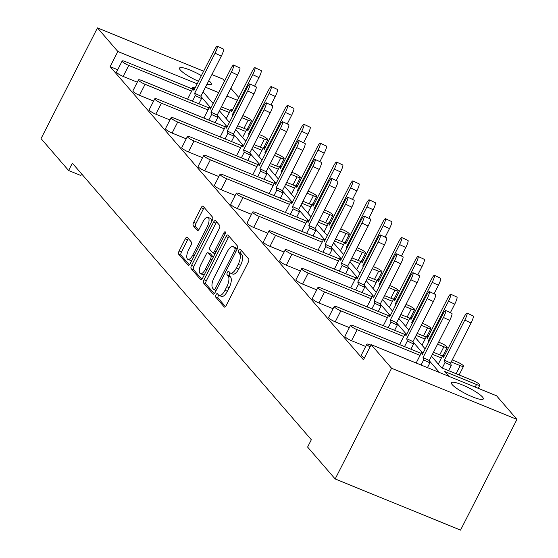 <?xml version="1.0" encoding="UTF-8"?>
<svg xmlns="http://www.w3.org/2000/svg" width="558" height="558" viewBox="0 0 558 558"><rect width="100%" height="100%" fill="white"/><g stroke="black" fill="none" stroke-linecap="round" stroke-linejoin="round"><path stroke-width="0.84" d="M188.527 250.089L190.941 245.353A2.741 1.116 -67.8 0 0 191.359 242.026L187.321 237.345A2.741 1.116 -67.8 0 0 187.132 237.206A2.741 1.116 -67.8 0 0 185.298 238.817L179.125 250.933A2.741 1.116 -67.8 0 0 178.7 254.26L188.151 265.19A2.741 1.116 -67.8 0 0 188.332 265.329A2.741 1.116 -67.8 0 0 190.173 263.718L212.173 220.543A2.741 1.116 -67.8 0 0 212.591 217.215L203.147 206.279A2.741 1.116 -67.8 0 0 202.959 206.139A2.741 1.116 -67.8 0 0 201.124 207.75L193.668 222.384A2.741 1.116 -67.8 0 0 193.242 225.711L197.288 230.391A2.741 1.116 -67.8 0 0 197.476 230.531A2.741 1.116 -67.8 0 0 199.311 228.919L203.007 221.659A7.331 2.978 -67.8 0 1 207.918 217.355A7.331 2.978 -67.8 0 1 207.29 226.618L192.81 255.048A7.331 2.978 -67.8 0 1 187.9 259.351A7.331 2.978 -67.8 0 1 188.527 250.089M201.033 264.373L201.033 264.373A7.331 2.978 -67.8 0 0 200.413 273.643A7.331 2.978 -67.8 0 0 205.316 269.333L210.422 259.317A2.741 1.116 -67.8 0 0 210.84 255.989L208.162 252.886A2.741 1.116 -67.8 0 0 207.974 252.753A2.741 1.116 -67.8 0 0 206.139 254.357L201.033 264.373M214.063 277.647L227.266 251.735A8.768 3.564 -67.8 0 1 233.139 246.58A8.768 3.564 -67.8 0 1 233.739 247.027L234.897 248.366A1.918 0.781 -67.8 0 1 234.604 250.695L215.29 288.598A1.918 0.781 -67.8 0 1 214.007 289.728A1.918 0.781 -67.8 0 1 213.874 289.63L212.717 288.284A8.768 3.564 -67.8 0 1 214.063 277.647M216.002 294.757A1.918 0.781 -67.8 0 0 215.709 297.086L224.211 306.928A2.741 1.116 -67.8 0 0 224.4 307.067A2.741 1.116 -67.8 0 0 226.234 305.456L248.24 262.281A2.741 1.116 -67.8 0 0 248.659 258.954L240.156 249.112A1.918 0.781 -67.8 0 0 240.024 249.014A1.918 0.781 -67.8 0 0 238.74 250.137A1.918 0.781 -67.8 0 0 238.44 252.467L239.542 253.744A8.768 3.564 -67.8 0 1 238.196 264.38L236.362 267.979A8.768 3.564 -67.8 0 1 230.489 273.134A8.768 3.564 -67.8 0 1 229.889 272.695L228.787 271.418A1.918 0.781 -67.8 0 0 228.654 271.321A1.918 0.781 -67.8 0 0 227.371 272.45A1.918 0.781 -67.8 0 0 227.078 274.78L228.173 276.05A8.768 3.564 -67.8 0 1 226.827 286.693L224.993 290.293A8.768 3.564 -67.8 0 1 219.12 295.447A8.768 3.564 -67.8 0 1 218.52 295.001L217.418 293.731A1.918 0.781 -67.8 0 0 217.285 293.634A1.918 0.781 -67.8 0 0 216.002 294.757M218.694 295.182A1.918 0.781 -67.8 0 0 218.366 295.719A1.918 0.781 -67.8 0 0 218.066 298.049L225.46 306.6M241.419 250.577A1.918 0.781 -67.8 0 0 241.098 251.1A1.918 0.781 -67.8 0 0 240.805 253.43L241.907 254.706L239.542 253.744M230.063 272.869A1.918 0.781 -67.8 0 0 229.729 273.413A1.918 0.781 -67.8 0 0 229.436 275.743L230.538 277.012L228.173 276.05M201.382 75.637A17.863 3.306 27 0 0 179.523 68.062A17.863 3.306 27 0 0 180.325 70.008A17.863 3.306 27 0 0 198.495 81.294M206.927 84.342A17.863 3.306 27 0 0 211.349 84.279A17.863 3.306 27 0 0 210.547 82.333A17.863 3.306 27 0 0 208.804 80.659M452.266 384.699A17.863 3.306 27 0 0 469.278 395.462A17.863 3.306 27 0 0 483.291 398.97A17.863 3.306 27 0 0 482.489 397.024A17.863 3.306 27 0 0 465.47 386.262A17.863 3.306 27 0 0 451.457 382.753A17.863 3.306 27 0 0 452.266 384.699M117.71 69.743L110.128 66.646L363.467 359.819L371.189 344.67L496.564 395.796L516.952 419.393L391.577 368.266L371.189 344.67M110.128 66.646L117.85 51.496L97.455 27.9L203.635 71.201M516.952 419.393L460.545 530.1L335.17 478.973L307.604 447.07L311.336 439.739L72.352 163.18L68.613 170.511L41.048 138.607L97.455 27.9M335.17 478.973L391.577 368.266M204.019 279.746A2.741 1.116 -67.8 0 0 203.6 283.073L213.044 294.003A2.741 1.116 -67.8 0 0 213.233 294.143A2.741 1.116 -67.8 0 0 215.067 292.531L237.073 249.356A2.741 1.116 -67.8 0 0 237.492 246.029L228.048 235.092A2.741 1.116 -67.8 0 0 227.859 234.96A2.741 1.116 -67.8 0 0 226.025 236.571L204.019 279.746L206.383 280.709A2.741 1.116 -67.8 0 0 205.958 284.036L214.286 293.675M200.594 279.6L191.15 268.663A2.741 1.116 -67.8 0 1 191.568 265.343L213.575 222.161A2.741 1.116 -67.8 0 1 215.409 220.549A2.741 1.116 -67.8 0 1 215.597 220.689L219.636 225.369A2.741 1.116 -67.8 0 1 219.217 228.689L210.296 246.204A2.741 1.116 -67.8 0 0 209.871 249.531L212.556 252.635A2.741 1.116 -67.8 0 0 212.744 252.774A2.741 1.116 -67.8 0 0 214.579 251.163L223.87 232.93A1.918 0.781 -67.8 0 1 225.153 231.8A1.918 0.781 -67.8 0 1 224.986 234.227L202.617 278.128A2.741 1.116 -67.8 0 1 200.782 279.739A2.741 1.116 -67.8 0 1 200.594 279.6L201.013 279.767M68.613 170.511L80.422 175.324L82.214 174.591M213.114 103.495L203.084 91.889M229.429 122.369L219.399 110.77M245.743 141.251L235.713 129.644M262.058 160.125L252.021 148.526M278.365 179.006L268.335 167.4M294.68 197.881L284.65 186.281M310.994 216.762L300.964 205.156M327.309 235.636L317.279 224.037M343.623 254.518L333.586 242.911M359.931 273.392L349.901 261.793M376.245 292.273L366.215 280.667M392.56 311.148L382.53 299.541M408.875 330.029L398.844 318.423M425.182 348.903L415.152 337.297M448.911 376.364L444.754 371.558L476.511 384.504A5.58 1.032 27 0 0 479.859 385.153A5.58 1.032 27 0 0 479.608 384.546A5.58 1.032 27 0 0 473.254 380.73L441.497 367.778L431.467 356.178M210.171 107.171L200.964 96.52M193.863 88.297L192.817 87.09L191.966 88.757M192.712 89.064L125.501 61.652A5.58 1.032 27 0 0 122.16 61.01A5.58 1.032 27 0 0 122.411 61.617A5.58 1.032 27 0 0 128.765 65.432L123.165 76.425L137.303 82.193M123.165 76.425A5.58 1.032 -153 0 1 116.81 72.617A5.58 1.032 -153 0 1 116.559 72.003L122.16 61.01M364.437 357.915A5.58 1.032 -153 0 1 361.507 355.781A5.58 1.032 -153 0 1 361.256 355.174L366.857 344.174A5.58 1.032 27 0 0 367.108 344.781A5.58 1.032 27 0 0 370.045 346.916M421.095 353.347L353.891 325.942A5.58 1.032 27 0 0 350.543 325.293A5.58 1.032 27 0 0 350.794 325.907A5.58 1.032 27 0 0 357.148 329.715L351.547 340.715L365.685 346.483M351.547 340.715A5.58 1.032 -153 0 1 345.193 336.899A5.58 1.032 -153 0 1 344.942 336.293L350.543 325.293M404.78 334.472L337.576 307.067A5.58 1.032 27 0 0 334.235 306.419A5.58 1.032 27 0 0 334.486 307.026A5.58 1.032 27 0 0 340.84 310.841L335.232 321.84L349.371 327.602M335.232 321.84A5.58 1.032 -153 0 1 328.878 318.025A5.58 1.032 -153 0 1 328.627 317.418L334.235 306.419M388.466 315.591L321.262 288.186A5.58 1.032 27 0 0 317.921 287.537A5.58 1.032 27 0 0 318.172 288.151A5.58 1.032 27 0 0 324.526 291.96L318.918 302.959L333.056 308.727M318.918 302.959A5.58 1.032 -153 0 1 312.564 299.144A5.58 1.032 -153 0 1 312.313 298.537L317.921 287.537M372.158 296.716L304.947 269.312A5.58 1.032 27 0 0 301.606 268.663A5.58 1.032 27 0 0 301.857 269.27A5.58 1.032 27 0 0 308.211 273.085L302.61 284.085L316.742 289.846M302.61 284.085A5.58 1.032 -153 0 1 296.256 280.269A5.58 1.032 -153 0 1 296.005 279.663L301.606 268.663M355.844 277.835L288.632 250.43A5.58 1.032 27 0 0 285.291 249.789A5.58 1.032 27 0 0 285.543 250.396A5.58 1.032 27 0 0 291.897 254.211L286.296 265.203L300.427 270.972M286.296 265.203A5.58 1.032 -153 0 1 279.942 261.395A5.58 1.032 -153 0 1 279.691 260.781L285.291 249.789M339.529 258.961L272.325 231.556A5.58 1.032 27 0 0 268.977 230.907A5.58 1.032 27 0 0 269.228 231.514A5.58 1.032 27 0 0 275.582 235.33L269.981 246.329L284.12 252.09M269.981 246.329A5.58 1.032 -153 0 1 263.627 242.514A5.58 1.032 -153 0 1 263.376 241.907L268.977 230.907M323.215 240.086L256.01 212.675A5.58 1.032 27 0 0 252.669 212.033A5.58 1.032 27 0 0 252.92 212.64A5.58 1.032 27 0 0 259.275 216.455L253.667 227.448L267.805 233.216M253.667 227.448A5.58 1.032 -153 0 1 247.313 223.639A5.58 1.032 -153 0 1 247.061 223.026L252.669 212.033M306.9 221.205L239.696 193.8A5.58 1.032 27 0 0 236.355 193.152A5.58 1.032 27 0 0 236.606 193.759A5.58 1.032 27 0 0 242.96 197.574L237.352 208.573L251.491 214.335M237.352 208.573A5.58 1.032 -153 0 1 231.005 204.758A5.58 1.032 -153 0 1 230.747 204.151L236.355 193.152M290.592 202.331L223.381 174.919A5.58 1.032 27 0 0 220.04 174.277A5.58 1.032 27 0 0 220.291 174.884A5.58 1.032 27 0 0 226.646 178.7L221.045 189.692L235.176 195.46M221.045 189.692A5.58 1.032 -153 0 1 214.691 185.884A5.58 1.032 -153 0 1 214.439 185.27L220.04 174.277M274.278 183.449L207.067 156.045A5.58 1.032 27 0 0 203.726 155.396A5.58 1.032 27 0 0 203.977 156.003A5.58 1.032 27 0 0 210.331 159.818L204.73 170.818L218.869 176.579M204.73 170.818A5.58 1.032 -153 0 1 198.376 167.002A5.58 1.032 -153 0 1 198.125 166.396L203.726 155.396M257.963 164.575L190.759 137.163A5.58 1.032 27 0 0 187.411 136.522A5.58 1.032 27 0 0 187.669 137.129A5.58 1.032 27 0 0 194.017 140.944L188.416 151.936L202.554 157.705M188.416 151.936A5.58 1.032 -153 0 1 182.061 148.128A5.58 1.032 -153 0 1 181.81 147.514L187.411 136.522M241.649 145.694L174.445 118.289A5.58 1.032 27 0 0 171.104 117.64A5.58 1.032 27 0 0 171.355 118.247A5.58 1.032 27 0 0 177.709 122.062L172.101 133.062L186.239 138.823M172.101 133.062A5.58 1.032 -153 0 1 165.747 129.247A5.58 1.032 -153 0 1 165.496 128.64L171.104 117.64M225.341 126.819L158.13 99.408A5.58 1.032 27 0 0 154.789 98.766A5.58 1.032 27 0 0 155.04 99.373A5.58 1.032 27 0 0 161.395 103.188L155.787 114.181L169.925 119.949M155.787 114.181A5.58 1.032 -153 0 1 149.439 110.372A5.58 1.032 -153 0 1 149.181 109.759L154.789 98.766M209.027 107.938L141.816 80.533A5.58 1.032 27 0 0 138.475 79.885A5.58 1.032 27 0 0 138.726 80.492A5.58 1.032 27 0 0 145.08 84.307L139.479 95.306L153.61 101.068M139.479 95.306A5.58 1.032 -153 0 1 133.125 91.491A5.58 1.032 -153 0 1 132.874 90.884L138.475 79.885M226.485 126.052L217.278 115.394M242.8 144.927L233.593 134.269M259.114 163.801L249.907 153.15M275.429 182.682L266.222 172.024M291.736 201.557L282.529 190.906M308.051 220.438L298.844 209.78M324.365 239.312L315.158 228.661M340.68 258.194L331.473 247.536M356.994 277.068L347.787 266.417M373.302 295.949L364.095 285.291M389.617 314.824L380.41 304.173M405.931 333.705L396.724 323.047M422.246 352.579L413.039 341.928M439.467 372.514L429.353 360.803M241.823 117.647L248.129 120.221A5.58 1.032 27 0 0 251.477 120.863A5.58 1.032 27 0 0 251.219 120.256A5.58 1.032 27 0 0 244.871 116.441L242.856 115.625M230.384 110.533L221.386 106.864M195.077 88.011L192.817 87.09M128.765 65.432L191.68 91.087M145.08 84.307L207.994 109.961M161.395 103.188L224.309 128.842M177.709 122.062L240.617 147.717M194.017 140.944L256.931 166.598M210.331 159.818L273.246 185.472M226.646 178.7L289.56 204.354M242.96 197.574L305.875 223.228M259.275 216.455L322.182 242.109M275.582 235.33L338.497 260.984M291.897 254.211L354.811 279.865M308.211 273.085L371.126 298.739M324.526 291.96L387.44 317.621M340.84 310.841L403.748 336.495M357.148 329.715L420.062 355.376M370.951 345.13L370.198 344.823A5.58 1.032 27 0 0 366.857 344.174M432.422 354.302L441.42 357.971M451.199 361.961L460.204 365.63A5.58 1.032 27 0 0 463.545 366.278A5.58 1.032 27 0 0 463.293 365.664A5.58 1.032 27 0 0 456.939 361.856L452.231 359.938M442.452 355.948L433.454 352.279M416.108 335.421L425.105 339.09M437.584 344.181L443.889 346.748A5.58 1.032 27 0 0 447.23 347.397A5.58 1.032 27 0 0 446.979 346.79A5.58 1.032 27 0 0 440.625 342.975L438.616 342.152M426.138 337.067L417.14 333.398M399.8 316.546L408.791 320.215M421.269 325.3L427.574 327.874A5.58 1.032 27 0 0 430.915 328.522A5.58 1.032 27 0 0 430.664 327.909A5.58 1.032 27 0 0 424.31 324.1L422.301 323.277M409.823 318.193L400.832 314.524M383.485 297.665L392.483 301.334M404.955 306.426L411.26 308.993A5.58 1.032 27 0 0 414.601 309.641A5.58 1.032 27 0 0 414.35 309.034A5.58 1.032 27 0 0 407.996 305.219L405.987 304.403M393.516 299.311L384.518 295.642M367.171 278.791L376.169 282.46M388.64 287.544L394.945 290.118A5.58 1.032 27 0 0 398.293 290.767A5.58 1.032 27 0 0 398.042 290.153A5.58 1.032 27 0 0 391.688 286.345L389.672 285.522M377.201 280.437L368.203 276.768M350.856 259.916L359.854 263.585M372.332 268.67L378.638 271.244A5.58 1.032 27 0 0 381.979 271.886A5.58 1.032 27 0 0 381.728 271.279A5.58 1.032 27 0 0 375.374 267.463L373.358 266.647M360.887 261.556L351.889 257.887M334.542 241.035L343.54 244.704M356.018 249.789L362.323 252.362A5.58 1.032 27 0 0 365.664 253.011A5.58 1.032 27 0 0 365.413 252.397A5.58 1.032 27 0 0 359.059 248.589L357.05 247.766M344.572 242.681L335.574 239.012M318.234 222.161L327.232 225.83M339.703 230.914L346.009 233.488A5.58 1.032 27 0 0 349.35 234.13A5.58 1.032 27 0 0 349.099 233.523A5.58 1.032 27 0 0 342.745 229.708L340.736 228.892M328.257 223.8L319.267 220.131M301.92 203.279L310.918 206.948M323.389 212.033L329.694 214.607A5.58 1.032 27 0 0 333.042 215.255A5.58 1.032 27 0 0 332.784 214.649A5.58 1.032 27 0 0 326.437 210.833L324.421 210.01M311.95 204.925L302.952 201.257M285.605 184.405L294.603 188.074M307.074 193.159L313.38 195.732A5.58 1.032 27 0 0 316.728 196.374A5.58 1.032 27 0 0 316.477 195.767A5.58 1.032 27 0 0 310.122 191.952L308.107 191.136M295.635 186.044L286.638 182.375M269.291 165.524L278.289 169.193M290.767 174.277L297.072 176.851A5.58 1.032 27 0 0 300.413 177.5A5.58 1.032 27 0 0 300.162 176.893A5.58 1.032 27 0 0 293.808 173.078L291.792 172.255M279.321 167.17L270.323 163.501M252.983 146.649L261.974 150.318M274.452 155.403L280.758 157.977A5.58 1.032 27 0 0 284.099 158.618A5.58 1.032 27 0 0 283.848 158.012A5.58 1.032 27 0 0 277.493 154.196L275.485 153.38M263.006 148.288L254.009 144.62M236.669 127.768L245.666 131.437M258.138 136.522L264.443 139.095A5.58 1.032 27 0 0 267.784 139.744A5.58 1.032 27 0 0 267.533 139.137A5.58 1.032 27 0 0 261.179 135.322L259.17 134.499M246.692 129.414L237.701 125.745M220.354 108.894L229.352 112.563M237.443 100.266L226.932 95.983M218.659 92.607L205.463 87.222M197.19 83.853L117.85 51.496M211.907 74.57L222.83 79.027L224.56 81.029M230.845 88.303L238.831 97.538M219.12 295.447L221.484 296.41A8.768 3.564 -67.8 0 0 227.357 291.255L224.993 290.293M230.538 277.012A8.768 3.564 -67.8 0 1 229.185 287.656L227.357 291.255M230.489 273.134L232.846 274.097A8.768 3.564 -67.8 0 0 238.719 268.942L236.362 267.979M241.907 254.706A8.768 3.564 -67.8 0 1 240.554 265.343L238.719 268.942M229.164 236.39A2.741 1.116 -67.8 0 0 228.382 237.534L206.383 280.709M233.139 246.58L235.497 247.543A8.768 3.564 -67.8 0 1 236.097 247.989L237.15 249.196M201.843 279.265L193.507 269.626L191.15 268.663M216.713 221.979A2.741 1.116 -67.8 0 0 215.932 223.123L193.933 266.305A2.741 1.116 -67.8 0 0 193.507 269.626M214.914 253.597A2.741 1.116 -67.8 0 0 215.06 253.716L212.744 252.774M200.413 273.643L202.77 274.606A7.331 2.978 -67.8 0 0 204.626 274.187M213.316 257.133A2.741 1.116 -67.8 0 0 213.205 256.952L210.84 255.989M210.101 253.681A2.741 1.116 -67.8 0 1 210.331 253.716A2.741 1.116 -67.8 0 1 210.519 253.848L213.205 256.952M187.9 259.351L190.257 260.314A7.331 2.978 -67.8 0 0 192.119 259.895M211.363 222.133A7.331 2.978 -67.8 0 0 210.282 218.317L207.918 217.355M204.263 207.576A2.741 1.116 -67.8 0 0 203.482 208.713L196.025 223.346A2.741 1.116 -67.8 0 0 195.607 226.674L198.529 230.056M188.437 238.643A2.741 1.116 -67.8 0 0 187.655 239.78L181.483 251.895A2.741 1.116 -67.8 0 0 181.064 255.222L189.392 264.862M445.689 310.471L451.917 313.401A6.138 0.99 115.2 0 1 449.692 320.418L443.457 317.481A6.138 0.99 -64.8 0 0 445.689 310.471A6.138 0.99 -64.8 0 0 442.682 314.566L422.26 354.644L421.632 352.293L416.17 363.014M443.457 317.481L423.041 357.559L429.269 360.496L429.897 362.846L427.463 367.617M423.041 357.559L423.668 359.91L429.897 362.846M423.103 352.984L421.632 352.293M423.668 359.91L421.067 365.009M449.692 320.418L429.269 360.496M467.046 313.066L473.275 316.002A6.138 0.99 115.2 0 1 471.05 323.012L464.814 320.076A6.138 0.99 -64.8 0 0 467.046 313.066A6.138 0.99 -64.8 0 0 464.04 317.16L443.617 357.239L442.989 354.888L438.302 364.088M464.814 320.076L444.398 360.154L450.627 363.091L451.255 365.448L448.59 370.672M444.398 360.154L445.026 362.512L451.255 365.448M444.461 355.586L442.989 354.888M445.026 362.512L442.194 368.064M471.05 323.012L450.627 363.091M429.374 291.59L435.603 294.526A6.138 0.99 115.2 0 1 433.378 301.536L427.149 298.6A6.138 0.99 -64.8 0 0 429.374 291.59A6.138 0.99 -64.8 0 0 426.368 295.684L405.945 335.77L405.317 333.419L399.626 344.593M427.149 298.6L406.726 338.685L412.955 341.622L413.583 343.972L410.918 349.196M406.726 338.685L407.354 341.036L413.583 343.972M406.789 334.109L405.317 333.419M407.354 341.036L404.522 346.588M433.378 301.536L412.955 341.622M413.06 272.716L419.295 275.652A6.138 0.99 115.2 0 1 417.063 282.662L410.834 279.725A6.138 0.99 -64.8 0 0 413.06 272.716A6.138 0.99 -64.8 0 0 410.053 276.81L389.637 316.888L389.01 314.538L383.311 325.719M410.834 279.725L390.412 319.804L396.64 322.74L397.268 325.091L394.604 330.322M390.412 319.804L391.039 322.154L397.268 325.091M390.481 315.235L389.01 314.538M391.039 322.154L388.208 327.713M417.063 282.662L396.64 322.74M396.752 253.834L402.981 256.771A6.138 0.99 115.2 0 1 400.749 263.781L394.52 260.844A6.138 0.99 -64.8 0 0 396.752 253.834A6.138 0.99 -64.8 0 0 393.746 257.935L373.323 298.014L372.695 295.663L366.997 306.837M394.52 260.844L374.097 300.929L380.326 303.866L380.954 306.216L378.289 311.441M374.097 300.929L374.725 303.28L380.954 306.216M374.167 296.354L372.695 295.663M374.725 303.28L371.893 308.832M400.749 263.781L380.326 303.866M380.437 234.96L386.666 237.896A6.138 0.99 115.2 0 1 384.434 244.906L378.205 241.97A6.138 0.99 -64.8 0 0 380.437 234.96A6.138 0.99 -64.8 0 0 377.431 239.054L357.008 279.133L356.381 276.782L350.682 287.963M378.205 241.97L357.783 282.048L364.018 284.985L364.646 287.335L361.982 292.566M357.783 282.048L358.41 284.399L364.646 287.335M357.852 277.479L356.381 276.782M358.41 284.399L355.586 289.958M384.434 244.906L364.018 284.985M364.123 216.079L370.352 219.015A6.138 0.99 115.2 0 1 368.127 226.025L361.898 223.095A6.138 0.99 -64.8 0 0 364.123 216.079A6.138 0.99 -64.8 0 0 361.117 220.18L340.694 260.258L340.066 257.908L334.375 269.082M361.898 223.095L341.475 263.174L347.704 266.11L348.332 268.461L345.667 273.685M341.475 263.174L342.103 265.524L348.332 268.461M341.538 258.598L340.066 257.908M342.103 265.524L339.271 271.083M368.127 226.025L347.704 266.11M347.808 197.204L354.037 200.141A6.138 0.99 115.2 0 1 351.812 207.151L345.583 204.214A6.138 0.99 -64.8 0 0 347.808 197.204A6.138 0.99 -64.8 0 0 344.802 201.299L324.379 241.377L323.752 239.026L318.06 250.207M345.583 204.214L325.161 244.292L331.389 247.229L332.017 249.579L329.353 254.811M325.161 244.292L325.788 246.643L332.017 249.579M325.223 239.724L323.752 239.026M325.788 246.643L322.956 252.202M351.812 207.151L331.389 247.229M331.501 178.323L337.729 181.259A6.138 0.99 115.2 0 1 335.498 188.269L329.269 185.34A6.138 0.99 -64.8 0 0 331.501 178.323A6.138 0.99 -64.8 0 0 328.488 182.424L308.072 222.502L307.444 220.152L301.745 231.326M329.269 185.34L308.846 225.418L315.075 228.355L315.702 230.705L313.038 235.936M308.846 225.418L309.474 227.769L315.702 230.705M308.916 220.842L307.444 220.152M309.474 227.769L306.642 233.328M335.498 188.269L315.075 228.355M315.186 159.448L321.415 162.385A6.138 0.99 115.2 0 1 319.183 169.395L312.954 166.458A6.138 0.99 -64.8 0 0 315.186 159.448A6.138 0.99 -64.8 0 0 312.18 163.543L291.757 203.621L291.13 201.271L285.431 212.452M312.954 166.458L292.531 206.537L298.76 209.473L299.388 211.824L296.723 217.055M292.531 206.537L293.159 208.894L299.388 211.824M292.601 201.968L291.13 201.271M293.159 208.894L290.327 214.446M319.183 169.395L298.76 209.473M450.731 294.185L456.96 297.121A6.138 0.99 115.2 0 1 454.735 304.138L448.506 301.201A6.138 0.99 -64.8 0 0 450.731 294.185A6.138 0.99 -64.8 0 0 447.725 298.286L427.302 338.364L426.675 336.014L421.988 345.207M448.506 301.201L428.084 341.28L428.879 341.656M428.084 341.28L428.418 342.549M428.146 336.704L426.675 336.014M454.735 304.138L450.383 312.682M434.417 275.31L440.653 278.247A6.138 0.99 115.2 0 1 438.421 285.257L432.192 282.32A6.138 0.99 -64.8 0 0 434.417 275.31A6.138 0.99 -64.8 0 0 431.411 279.405L410.988 319.49L410.367 317.132L405.68 326.332M432.192 282.32L411.769 322.398L412.564 322.775M411.769 322.398L412.111 323.675M411.839 317.83L410.367 317.132M438.421 285.257L434.068 293.801M418.109 256.429L424.338 259.365A6.138 0.99 115.2 0 1 422.106 266.382L415.877 263.446A6.138 0.99 -64.8 0 0 418.109 256.429A6.138 0.99 -64.8 0 0 415.103 260.53L394.68 300.609L394.053 298.258L389.365 307.458M415.877 263.446L395.455 303.524L396.25 303.901M395.455 303.524L395.796 304.801M395.524 298.949L394.053 298.258M422.106 266.382L417.754 274.927M401.795 237.555L408.024 240.491A6.138 0.99 115.2 0 1 405.792 247.501L399.563 244.564A6.138 0.99 -64.8 0 0 401.795 237.555A6.138 0.99 -64.8 0 0 398.789 241.649L378.366 281.734L377.738 279.377L373.051 288.577M399.563 244.564L379.14 284.643L379.942 285.019M379.14 284.643L379.482 285.919M379.21 280.074L377.738 279.377M405.792 247.501L401.439 256.045M385.48 218.673L391.709 221.61A6.138 0.99 115.2 0 1 389.484 228.627L383.248 225.69A6.138 0.99 -64.8 0 0 385.48 218.673A6.138 0.99 -64.8 0 0 382.474 222.775L362.051 262.853L361.424 260.502L356.736 269.702M383.248 225.69L362.833 265.768L363.628 266.145M362.833 265.768L363.167 267.045M362.895 261.193L361.424 260.502M389.484 228.627L385.125 237.171M369.166 199.799L375.395 202.735A6.138 0.99 115.2 0 1 373.169 209.745L366.941 206.809A6.138 0.99 -64.8 0 0 369.166 199.799A6.138 0.99 -64.8 0 0 366.16 203.893L345.737 243.979L345.109 241.621L340.422 250.821M366.941 206.809L346.518 246.894L347.313 247.264M346.518 246.894L346.86 248.164M346.581 242.318L345.109 241.621M373.169 209.745L368.817 218.29M352.851 180.918L359.087 183.854A6.138 0.99 115.2 0 1 356.855 190.871L350.626 187.934A6.138 0.99 -64.8 0 0 352.851 180.918A6.138 0.99 -64.8 0 0 349.845 185.019L329.429 225.097L328.801 222.747L324.114 231.947M350.626 187.934L330.203 228.013L330.999 228.389M330.203 228.013L330.545 229.289M330.273 223.437L328.801 222.747M356.855 190.871L352.503 199.415M298.872 140.567L305.1 143.504A6.138 0.99 115.2 0 1 302.868 150.514L296.64 147.584A6.138 0.99 -64.8 0 0 298.872 140.567A6.138 0.99 -64.8 0 0 295.866 144.668L275.443 184.747L274.815 182.396L269.116 193.57M296.64 147.584L276.224 187.662L282.453 190.599L283.08 192.949L280.416 198.181M276.224 187.662L276.845 190.013L283.08 192.949M276.287 183.087L274.815 182.396M276.845 190.013L274.02 195.572M302.868 150.514L282.453 190.599M282.557 121.693L288.786 124.629A6.138 0.99 115.2 0 1 286.561 131.639L280.332 128.703A6.138 0.99 -64.8 0 0 282.557 121.693A6.138 0.99 -64.8 0 0 279.551 125.787L259.128 165.865L258.5 163.515L252.809 174.696M280.332 128.703L259.909 168.781L266.138 171.718L266.766 174.068L264.101 179.299M259.909 168.781L260.537 171.139L266.766 174.068M259.972 164.212L258.5 163.515M260.537 171.139L257.705 176.691M286.561 131.639L266.138 171.718M266.243 102.812L272.471 105.748A6.138 0.99 115.2 0 1 270.246 112.765L264.018 109.828A6.138 0.99 -64.8 0 0 266.243 102.812A6.138 0.99 -64.8 0 0 263.236 106.913L242.814 146.991L242.186 144.641L236.494 155.815M264.018 109.828L243.595 149.907L249.824 152.843L250.451 155.194L247.787 160.425M243.595 149.907L244.223 152.257L250.451 155.194M243.665 145.331L242.186 144.641M244.223 152.257L241.391 157.816M270.246 112.765L249.824 152.843M336.544 162.043L342.772 164.98A6.138 0.99 115.2 0 1 340.54 171.99L334.312 169.053A6.138 0.99 -64.8 0 0 336.544 162.043A6.138 0.99 -64.8 0 0 333.538 166.138L313.115 206.223L312.487 203.865L307.8 213.065M334.312 169.053L313.889 209.138L314.691 209.508M313.889 209.138L314.231 210.408M313.959 204.563L312.487 203.865M340.54 171.99L336.188 180.534M320.229 143.169L326.458 146.098A6.138 0.99 115.2 0 1 324.226 153.115L317.997 150.179A6.138 0.99 -64.8 0 0 320.229 143.169A6.138 0.99 -64.8 0 0 317.223 147.263L296.8 187.342L296.172 184.991L291.485 194.191M317.997 150.179L297.574 190.257L298.377 190.634M297.574 190.257L297.916 191.534M297.644 185.681L296.172 184.991M324.226 153.115L319.874 161.66M303.915 124.288L310.143 127.224A6.138 0.99 115.2 0 1 307.918 134.234L301.69 131.297A6.138 0.99 -64.8 0 0 303.915 124.288A6.138 0.99 -64.8 0 0 300.908 128.382L280.486 168.467L279.858 166.11L275.171 175.31M301.69 131.297L281.267 171.383L282.062 171.752M281.267 171.383L281.602 172.652M281.33 166.807L279.858 166.11M307.918 134.234L303.559 142.778M249.935 83.937L256.164 86.874A6.138 0.99 115.2 0 1 253.932 93.883L247.703 90.947A6.138 0.99 -64.8 0 0 249.935 83.937A6.138 0.99 -64.8 0 0 246.922 88.031L226.506 128.11L225.878 125.759L220.18 136.94M247.703 90.947L227.28 131.025L233.509 133.962L234.137 136.312L231.472 141.544M227.28 131.025L227.908 133.383L234.137 136.312M227.35 126.457L225.878 125.759M227.908 133.383L225.076 138.935M253.932 93.883L233.509 133.962M233.621 65.056L239.849 67.992A6.138 0.99 115.2 0 1 237.617 75.009L231.389 72.073A6.138 0.99 -64.8 0 0 233.621 65.056A6.138 0.99 -64.8 0 0 230.614 69.157L210.192 109.235L209.564 106.885L203.865 118.059M231.389 72.073L210.966 112.151L217.195 115.088L217.822 117.438L215.158 122.669M210.966 112.151L211.594 114.502L217.822 117.438M211.036 107.575L209.564 106.885M211.594 114.502L208.762 120.061M237.617 75.009L217.195 115.088M217.306 46.181L223.535 49.118A6.138 0.99 115.2 0 1 221.303 56.128L215.074 53.191A6.138 0.99 -64.8 0 0 217.306 46.181A6.138 0.99 -64.8 0 0 214.3 50.276L193.877 90.354L193.249 88.004L187.558 99.184M215.074 53.191L194.658 93.27L200.887 96.206L201.515 98.564L198.85 103.788M194.658 93.27L195.286 95.627L201.515 98.564M194.721 88.701L193.249 88.004M195.286 95.627L192.454 101.179M221.303 56.128L200.887 96.206M287.6 105.413L293.829 108.343A6.138 0.99 115.2 0 1 291.604 115.36L285.375 112.423A6.138 0.99 -64.8 0 0 287.6 105.413A6.138 0.99 -64.8 0 0 284.594 109.508L264.171 149.586L263.543 147.235L258.856 156.435M285.375 112.423L264.952 152.501L265.748 152.878M264.952 152.501L265.294 153.778M265.015 147.926L263.543 147.235M291.604 115.36L287.251 123.904M271.286 86.532L277.521 89.468A6.138 0.99 115.2 0 1 275.289 96.478L269.061 93.542A6.138 0.99 -64.8 0 0 271.286 86.532A6.138 0.99 -64.8 0 0 268.279 90.626L247.864 130.712L247.236 128.361L242.549 137.554M269.061 93.542L248.638 133.627L249.433 134.004M248.638 133.627L248.98 134.897M248.708 129.051L247.236 128.361M275.289 96.478L270.937 105.023M254.978 67.657L261.207 70.594A6.138 0.99 115.2 0 1 258.975 77.604L252.746 74.667A6.138 0.99 -64.8 0 0 254.978 67.657A6.138 0.99 -64.8 0 0 251.972 71.752L231.549 111.83L230.921 109.48L226.234 118.68M252.746 74.667L232.323 114.746L233.125 115.122M232.323 114.746L232.665 116.022M232.393 110.177L230.921 109.48M258.975 77.604L254.622 86.148M218.066 298.049L215.709 297.086M240.805 253.43L238.44 252.467M229.436 275.743L227.078 274.78M475.2 387.085L476.511 384.504M456.074 373.727L460.204 365.63M439.76 354.846L443.889 346.748M423.452 335.972L427.574 327.874M407.138 317.09L411.26 308.993M390.823 298.216L394.945 290.118M374.509 279.335L378.638 271.244M358.194 260.46L362.323 252.362M341.887 241.586L346.009 233.488M325.572 222.705L329.694 214.607M309.258 203.83L313.38 195.732M292.943 184.949L297.072 176.851M276.629 166.075L280.758 157.977M260.321 147.193L264.443 139.095M244.006 128.319L248.129 120.221M229.185 287.656L226.827 286.693M240.554 265.343L238.196 264.38M224.63 307.102L224.211 306.928M228.382 237.534L226.025 236.571M213.463 294.178L213.044 294.003M205.958 284.036L203.6 283.073M216.092 290.53L214.167 289.748M216.769 289.197L215.29 288.598M236.083 251.295L234.604 250.695M237.115 249.273L234.897 248.366M236.097 247.989L233.739 247.027M193.933 266.305L191.568 265.343M215.932 223.123L213.575 222.161M216.051 251.763L214.579 251.163M225.279 233.509L223.87 232.93M206.795 269.933L205.316 269.333M211.894 259.916L210.422 259.317M210.519 253.848L208.162 252.886M194.282 255.648L192.81 255.048M208.769 227.218L207.29 226.618M197.706 230.559L197.288 230.391M195.607 226.674L193.242 225.711M196.025 223.346L193.668 222.384M203.482 208.713L201.124 207.75M188.569 265.364L188.151 265.19M181.064 255.222L178.7 254.26M181.483 251.895L179.125 250.933M187.655 239.78L185.298 238.817M479.859 385.153L478.241 388.326M463.545 366.278L459.115 374.969M447.23 347.397L443.331 355.048M430.915 328.522L427.016 336.174M414.601 309.641L410.702 317.293M398.293 290.767L394.394 298.418M381.979 271.886L378.08 279.537M365.664 253.011L361.765 260.663M349.35 234.13L345.451 241.781M333.042 215.255L329.136 222.907M316.728 196.374L312.829 204.026M300.413 177.5L296.514 185.151M284.099 158.618L280.2 166.277M267.784 139.744L263.885 147.396M251.477 120.863L247.578 128.521M216.072 290.565L214.007 289.728M210.331 253.716L207.974 252.753"/></g></svg>
